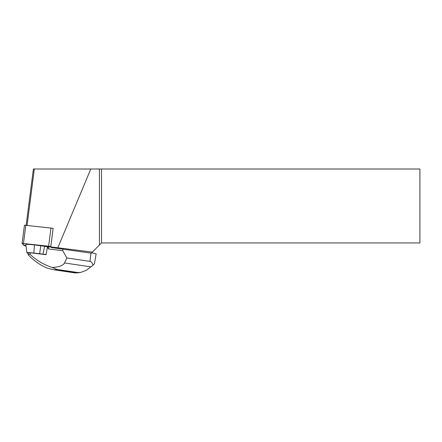 <?xml version="1.0" encoding="UTF-8"?>
<svg xmlns="http://www.w3.org/2000/svg" width="442" height="442" viewBox="0 0 442 442"><rect width="100%" height="100%" fill="white"/><g stroke="black" fill="none" stroke-linecap="round" stroke-linejoin="round"><path stroke-width="0.66" d="M22.111 243.387L24.448 225.171L53.145 228.315L50.753 246.885L92.372 252.1L101.527 242.945L419.9 242.945L419.9 169.004L33.393 169.004L26.15 225.249M48.637 246.183L22.1 243.398L24.106 245.603L26.006 245.973L23.166 244.575L22.393 243.36L50.797 246.542L48.637 246.183L50.985 227.956M22.1 243.398L24.448 225.171M26.095 246.608L26.056 246.327M25.851 245.951L25.807 246.293M91.605 252.868A6.967 0.514 -172.7 0 1 96.129 253.94L94.461 263.719L93.002 265.272C92.35 262.885 91.323 261.587 89.925 261.371L90.986 253.128A6.967 0.514 -172.7 0 1 91.301 253.172L92.372 252.1M90.986 253.128L51.427 247.548L50.753 246.885M101.527 169.004L101.527 242.945M99.444 245.028L99.444 169.004M90.798 169.004L57.863 247.658M27.078 225.354L34.332 169.004M89.925 261.371L66.858 257.94L62.753 250.68L62.974 248.957M51.068 247.15L47.482 246.669L46.101 254.708L30.376 252.785L30.067 254.332L28.061 254.614C33.758 260.658 40.178 265.183 47.316 268.178L53.924 269.786M62.753 250.68L48.366 248.923L48.637 246.851M30.376 252.785L28.144 253.1L28.061 254.614M66.858 257.94L64.521 262.951C63.156 265.548 59.057 267.062 52.233 267.487L57.073 269.46L54.432 269.824L76.991 272.941M52.233 267.487C43.719 264.686 36.332 260.299 30.067 254.332M48.366 248.923L47.482 246.669L34.487 244.918A10.448 0.768 -172.7 0 0 25.818 244.581L26.929 252.774A8.299 0.608 -172.7 0 0 28.133 253.244M57.073 269.46L77.538 272.504L80.731 272.427L86.345 270.277L93.002 265.272M46.178 254.437L42.94 254.211L44.653 246.222M42.94 254.211L39.647 253.719L40.78 245.647M39.647 253.719L33.813 253.045A8.299 0.608 -172.7 0 0 26.929 252.774M25.818 225.216L23.47 243.443M77.538 272.504L74.897 272.874M90.941 266.88L64.521 262.951M33.813 253.045L34.487 244.918M75.405 272.979L54.084 269.808M80.726 272.416L76.648 272.985"/></g></svg>
